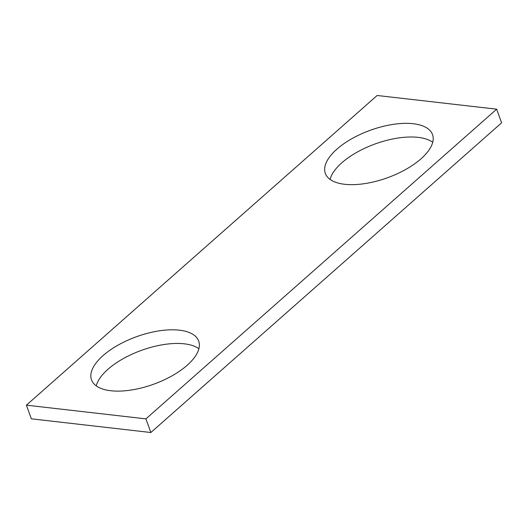 <?xml version="1.0" encoding="UTF-8"?>
<svg xmlns="http://www.w3.org/2000/svg" width="528" height="528" viewBox="0 0 528 528"><rect width="100%" height="100%" fill="white"/><g stroke="black" fill="none" stroke-linecap="round" stroke-linejoin="round"><path stroke-width="0.79" d="M377.15 95.482L26.4 405.167L145.913 418.869L496.657 109.184L377.15 95.482M496.657 109.184L501.6 122.833L150.85 432.518L31.343 418.816L26.4 405.167M150.85 432.518L145.913 418.869M96.235 385.862A56.998 25.252 160.1 0 1 130.04 355.126A56.998 25.252 160.1 0 1 184.325 343.827A56.998 25.252 160.1 0 1 198.891 348.704M179.388 330.178A56.998 25.252 160.1 0 1 198.686 341.062A56.998 25.252 160.1 0 1 153.688 384.206A56.998 25.252 160.1 0 1 91.502 379.856A56.998 25.252 160.1 0 1 117.988 345.173A56.998 25.252 160.1 0 1 179.388 330.178M330.066 179.408A56.998 25.252 160.1 0 1 363.871 148.665A56.998 25.252 160.1 0 1 418.156 137.372A56.998 25.252 160.1 0 1 432.722 142.243M413.219 123.724A56.998 25.252 160.1 0 1 432.518 134.6A56.998 25.252 160.1 0 1 387.519 177.745A56.998 25.252 160.1 0 1 325.334 173.402A56.998 25.252 160.1 0 1 351.82 138.719A56.998 25.252 160.1 0 1 413.219 123.724"/></g></svg>

